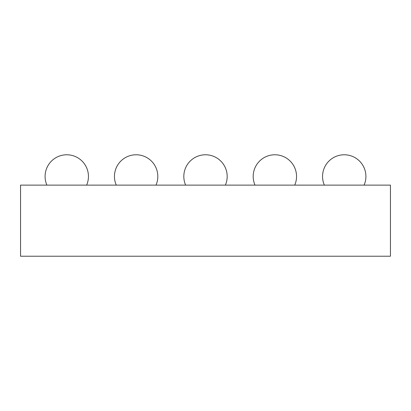 <?xml version="1.0" encoding="UTF-8"?>
<svg xmlns="http://www.w3.org/2000/svg" width="411" height="411" viewBox="0 0 411 411"><rect width="100%" height="100%" fill="white"/><g stroke="black" fill="none" stroke-linecap="round" stroke-linejoin="round"><path stroke-width="0.62" d="M20.55 185.125L20.55 256.223L390.45 256.223L390.45 185.125L20.55 185.125M364.1 185.125A21.675 21.675 0 0 0 344.233 154.777A21.675 21.675 0 0 0 324.366 185.125M294.733 185.125A21.675 21.675 0 0 0 274.867 154.777A21.675 21.675 0 0 0 255 185.125M225.367 185.125A21.675 21.675 0 0 0 205.5 154.777A21.675 21.675 0 0 0 185.633 185.125M156 185.125A21.675 21.675 0 0 0 136.133 154.777A21.675 21.675 0 0 0 116.267 185.125M86.634 185.125A21.675 21.675 0 0 0 66.767 154.777A21.675 21.675 0 0 0 46.9 185.125"/></g></svg>
